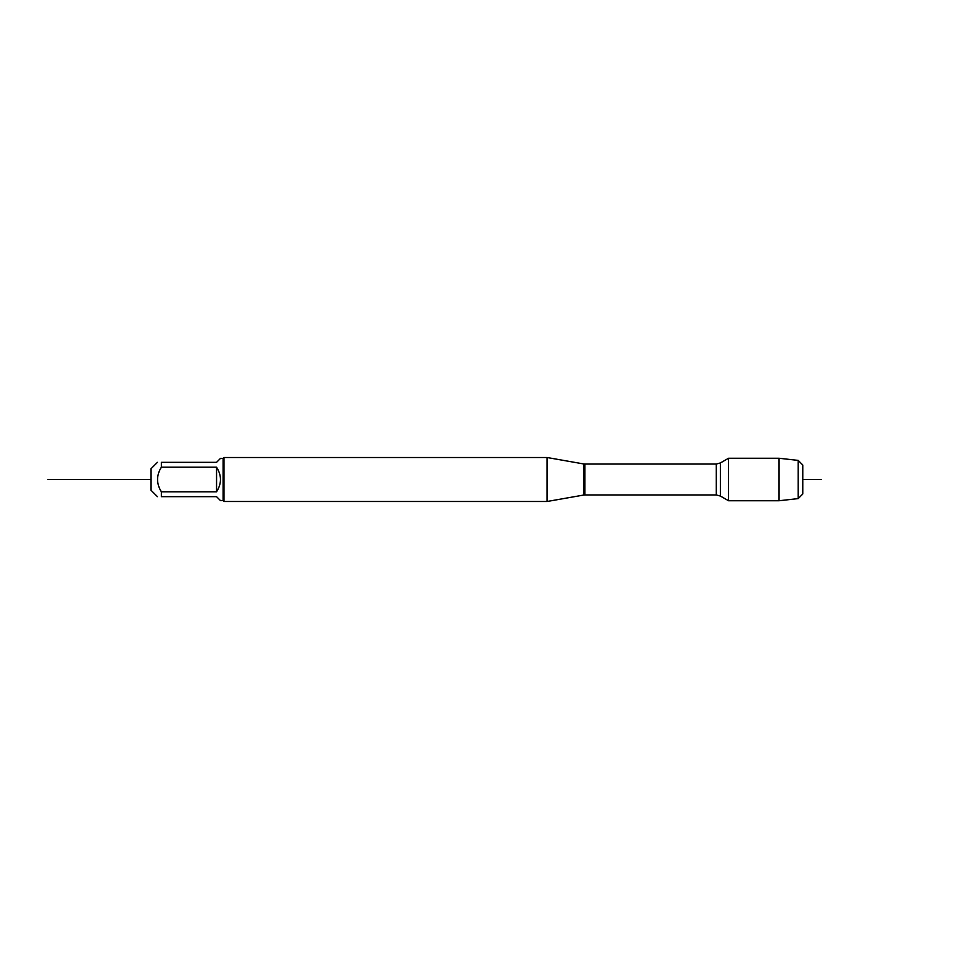 <?xml version="1.0" encoding="UTF-8"?>
<svg xmlns="http://www.w3.org/2000/svg" width="959" height="959" viewBox="0 0 959 959"><rect width="100%" height="100%" fill="white"/><g stroke="black" fill="none" stroke-linecap="round" stroke-linejoin="round"><path stroke-width="1.44" d="M547.062 501.497L547.062 457.503L223.974 457.503L223.974 501.497L547.062 501.497L583.456 495.084L583.456 463.916L547.062 457.503M728.528 479.5L728.528 500.742L720.425 496.067L720.425 462.933L728.528 458.258L728.528 479.5M157.432 496.666L151.066 490.313L151.066 468.687L157.432 462.334M223.099 458.378L223.099 500.622L220.498 500.622L216.554 496.666L161.376 496.666C156.281 496.666 156.281 496.666 161.376 496.666L161.376 491.799C156.281 483.6 156.281 475.4 161.376 467.201L161.376 462.334C156.281 462.334 156.281 462.334 161.376 462.334L216.554 462.334L220.498 458.378L223.099 458.378L223.974 457.503M216.554 491.799C221.769 483.6 221.769 475.4 216.554 467.201L216.554 491.799L161.376 491.799M216.554 467.201L161.376 467.201M798.164 460.392L802.779 465.007L802.779 493.993L798.164 498.608L798.164 460.392L779.056 458.258L779.056 500.742L728.528 500.742M151.066 479.5L47.95 479.5L151.066 479.5M802.779 479.5L821.336 479.5M716.301 464.048L584.882 464.048L584.882 494.952L716.301 494.952L716.301 464.048L720.425 462.933M716.301 494.952L720.425 496.067M583.456 495.084L584.882 494.952M584.882 464.048L583.456 463.916M223.099 500.622L223.974 501.497M779.056 458.258L728.528 458.258M798.164 498.608L779.056 500.742"/></g></svg>
